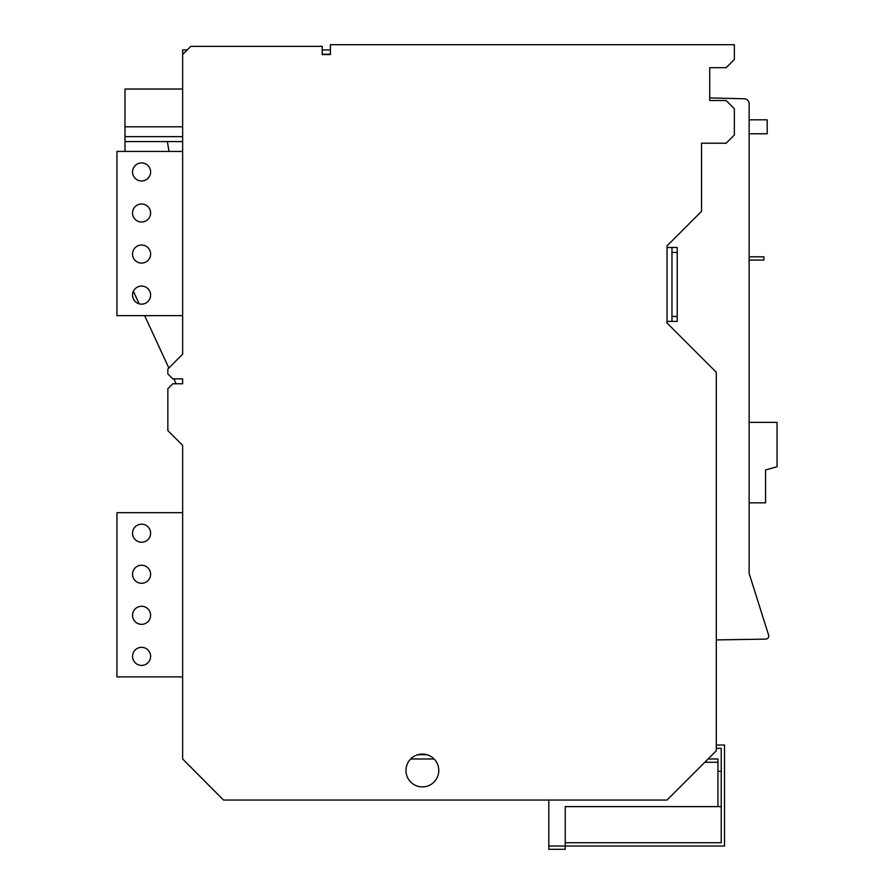 <?xml version="1.0" encoding="UTF-8"?>
<svg xmlns="http://www.w3.org/2000/svg" width="894" height="894" viewBox="0 0 894 894"><rect width="100%" height="100%" fill="white"/><g stroke="black" fill="none" stroke-linecap="round" stroke-linejoin="round"><path stroke-width="1.34" d="M717.938 806.611L717.938 771.298L721.223 771.298L721.223 806.611L565.231 806.611L565.231 846.015L724.509 846.015L724.509 745.026L716.295 745.026M716.295 748.312L721.223 748.312L721.223 842.729L565.231 842.729M182.633 676.881L116.946 676.881L116.946 512.687L182.633 512.687M150.617 533.204A9.029 9.029 0 0 0 141.576 524.175A9.029 9.029 0 0 0 132.547 533.204A9.029 9.029 0 0 0 141.576 542.233A9.029 9.029 0 0 0 150.617 533.204M150.617 574.261A9.029 9.029 0 0 0 141.576 565.231A9.029 9.029 0 0 0 132.547 574.261A9.029 9.029 0 0 0 141.576 583.29A9.029 9.029 0 0 0 150.617 574.261M150.617 656.364A9.029 9.029 0 0 0 141.576 647.334A9.029 9.029 0 0 0 132.547 656.364A9.029 9.029 0 0 0 141.576 665.393A9.029 9.029 0 0 0 150.617 656.364M150.617 615.307A9.029 9.029 0 0 0 141.576 606.277A9.029 9.029 0 0 0 132.547 615.307A9.029 9.029 0 0 0 141.576 624.336A9.029 9.029 0 0 0 150.617 615.307M182.633 315.638L116.946 315.638L116.946 151.432L182.633 151.432M150.617 171.961A9.029 9.029 0 0 0 141.576 162.931A9.029 9.029 0 0 0 132.547 171.961A9.029 9.029 0 0 0 141.576 180.99A9.029 9.029 0 0 0 150.617 171.961M150.617 213.007A9.029 9.029 0 0 0 141.576 203.977A9.029 9.029 0 0 0 132.547 213.007A9.029 9.029 0 0 0 141.576 222.036A9.029 9.029 0 0 0 150.617 213.007M150.617 295.109A9.029 9.029 0 0 0 141.576 286.08A9.029 9.029 0 0 0 132.547 295.109A9.029 9.029 0 0 0 141.576 304.139A9.029 9.029 0 0 0 150.617 295.109M150.617 254.064A9.029 9.029 0 0 0 141.576 245.034A9.029 9.029 0 0 0 132.547 254.064A9.029 9.029 0 0 0 141.576 263.093A9.029 9.029 0 0 0 150.617 254.064M671.964 252.421L671.964 316.454L677.216 316.454L677.216 247.493L671.964 247.493L671.964 252.421L677.216 252.421M671.964 316.454L671.964 321.382L667.036 321.382M671.964 247.493L667.036 247.493M677.216 316.454L677.216 321.382L671.964 321.382M548.804 846.015L565.231 846.015L565.231 849.3L548.804 849.3L548.804 800.041M717.938 771.298L717.938 758.984L708.082 758.984M410.648 758.984L434.093 758.984M322.209 54.221L330.411 54.221L322.209 54.556L322.209 46.343L190.847 46.343L182.633 54.556L182.633 354.225L167.848 368.998L167.848 373.927L172.777 378.855L182.633 378.855L182.633 383.783L172.777 383.783L167.848 388.711L167.848 430.584L182.633 445.357L182.633 758.984L223.534 800.041L667.036 800.041L716.295 750.781L716.295 372.284L667.036 323.025L667.036 245.85L701.522 211.364L701.522 143.219L726.151 143.219L734.354 135.016L734.354 108.744L726.151 100.53L709.724 100.53L709.724 67.687L726.151 67.687L734.354 59.473L734.354 44.7L330.411 44.7L330.411 54.556L322.209 54.556M330.411 49.952L322.209 49.952M187.226 49.952L182.633 49.952L182.633 54.556M426.963 754.715L417.766 754.715M182.633 378.855L182.633 383.783M405.954 770.483A16.416 16.416 0 0 0 422.37 786.899A16.416 16.416 0 0 0 438.786 770.483A16.416 16.416 0 0 0 422.37 754.067A16.416 16.416 0 0 0 405.954 770.483M749.138 105.458L749.138 103.693A4.928 4.928 0 0 0 744.333 98.776L709.724 97.938L709.724 67.687M716.295 639.914L765.566 639.121A3.285 3.285 0 0 0 768.84 635.835L749.138 573.434L749.138 502.83L765.555 502.83L765.555 469.987L777.054 466.702L777.054 422.37L749.138 422.37L749.138 260.098L763.912 260.098L763.912 256.813L749.138 256.813M749.138 573.434L749.138 103.626M749.138 119.818L767.197 119.818L767.197 133.776L749.138 133.776M182.633 141.576L125.004 141.576L125.004 151.432M176.152 383.783L173.872 378.855M168.854 368.004L144.638 315.638M139.173 303.815L133.396 291.31M168.988 151.432L167.368 141.576M182.633 126.803L125.004 126.803L125.004 89.031L182.633 89.031M182.633 136.659L125.004 136.659L125.004 141.576M125.004 126.803L125.004 136.659M704.796 762.269L717.938 762.269"/></g></svg>
